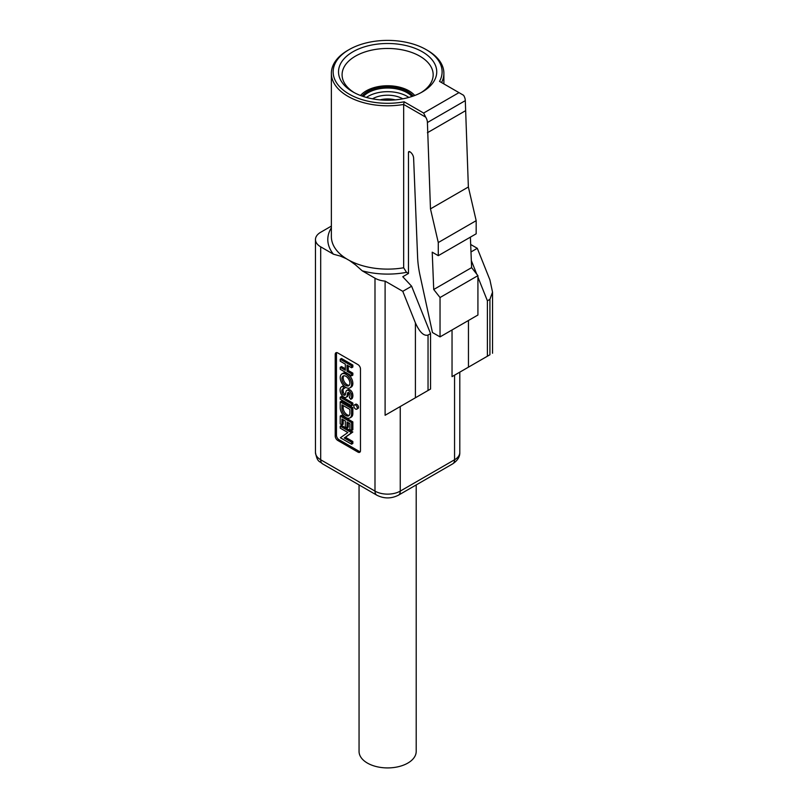 <?xml version="1.0" encoding="UTF-8"?>
<svg xmlns="http://www.w3.org/2000/svg" width="808" height="808" viewBox="0 0 808 808"><rect width="100%" height="100%" fill="white"/><g stroke="black" fill="none" stroke-linecap="round" stroke-linejoin="round"><path stroke-width="1.21" d="M372.478 98.828A21.432 12.373 180 0 1 402.778 98.828M395.223 99.869A18.756 10.827 0 0 0 380.033 99.869M362.024 96.051A28.442 16.423 180 0 1 407.737 91.597A28.442 16.423 180 0 1 413.231 96.051M411.969 96.485A27.553 15.908 0 0 0 407.111 92.688A27.553 15.908 0 0 0 363.287 96.485M414.746 95.495A30.229 17.453 0 0 0 409 90.86A30.229 17.453 0 0 0 360.509 95.495M408.838 97.425A27.553 15.908 0 0 0 407.111 96.334A27.553 15.908 0 0 0 366.418 97.425M416.201 484.921L416.201 751.42A28.573 16.503 180 0 1 398.566 766.661A28.573 16.503 180 0 1 367.418 763.085A28.573 16.503 180 0 1 359.055 751.42L359.055 484.921M349.106 94.092A54.469 31.451 0 0 0 404.172 101.818L403.667 104.444A56.257 32.482 180 0 1 347.844 96.273A56.257 32.482 180 0 1 331.371 73.306A56.257 32.482 180 0 1 347.844 50.338L349.106 49.611A54.469 31.451 0 0 0 349.106 94.092M409.727 151.692L408.464 152.419A1.788 1.03 60 0 1 408.838 151.601A1.788 1.03 60 0 1 409.727 151.692L409.828 151.752A5.363 3.091 60 0 1 413.615 158.105L417.605 257.116A89.304 51.56 -120 0 0 419.978 275.154L432.462 332.522L440.037 336.896L440.037 297.526L433.724 289.496L432.219 252.177L438.279 255.671L476.175 233.805L476.175 220.675L468.367 187.002L465.297 100.647A7.141 4.121 60 0 0 463.59 95.293L439.532 81.396A54.469 31.451 0 0 0 426.149 49.611A54.469 31.451 0 0 0 349.106 49.611M427.412 50.338L426.149 49.611L427.412 50.338A56.257 32.482 180 0 1 443.885 73.306A56.257 32.482 180 0 1 441.552 82.567M355.56 409.04A2.414 1.394 -120 0 0 356.772 409.161A2.414 1.394 -120 0 0 357.136 407.222A2.414 1.394 -120 0 0 355.56 405.101A2.414 1.394 -120 0 0 354.359 404.98A2.414 1.394 -120 0 0 353.985 406.909A2.414 1.394 -120 0 0 355.56 409.04M356.772 409.161L358.035 408.424A2.414 1.394 -120 0 0 358.399 406.495A2.414 1.394 -120 0 0 356.823 404.374A2.414 1.394 -120 0 0 355.621 404.252L354.359 404.98M342.057 392.526A4.595 2.656 60 0 1 342.774 388.87A4.595 2.656 60 0 1 343.754 388.658L343.057 386.466A7.009 4.05 -120 0 0 341.572 386.79A7.009 4.05 -120 0 0 340.431 392.173A4.838 2.788 -120 0 0 342.844 396.375A4.838 2.788 -120 0 0 346.157 397.263A4.838 2.788 -120 0 0 347.107 395.708A79.558 45.935 -120 0 0 347.42 394.001A9.747 5.626 60 0 1 347.692 392.839A1.535 0.889 60 0 1 347.955 392.496A1.535 0.889 60 0 1 348.723 392.577A1.535 0.889 60 0 1 349.723 393.94A5.575 3.222 60 0 1 349.319 397.465L350.773 399.334L352.036 398.607A7.989 4.616 -120 0 0 352.601 393.486A3.939 2.272 -120 0 0 349.985 389.88A3.939 2.272 -120 0 0 348.016 389.688L346.753 390.416A3.939 2.272 -120 0 0 346.087 391.274L345.733 392.708A77.144 44.541 60 0 1 345.43 394.375A2.424 1.404 60 0 1 344.945 395.183A2.424 1.404 60 0 1 343.249 394.698A2.424 1.404 60 0 1 342.057 392.526L343.319 391.799A4.595 2.656 60 0 1 343.491 388.658M350.773 399.334A7.989 4.616 -120 0 0 351.339 394.213A3.939 2.272 -120 0 0 348.723 390.607A3.939 2.272 -120 0 0 346.753 390.416M349.278 385.264A5.626 3.252 60 0 1 347.167 384.749A5.626 3.252 60 0 1 343.683 380.376A5.626 3.252 60 0 1 343.794 375.771M345.905 376.296A5.626 3.252 -120 0 0 343.087 376.013A5.626 3.252 -120 0 0 342.228 380.517A5.626 3.252 -120 0 0 345.905 385.477A5.626 3.252 -120 0 0 348.713 385.759A5.626 3.252 -120 0 0 349.581 381.245A5.626 3.252 -120 0 0 345.905 376.296M345.905 387.446A8.04 4.636 -120 0 0 349.925 387.85A8.04 4.636 -120 0 0 351.157 381.406A8.04 4.636 -120 0 0 345.905 374.326A8.04 4.636 -120 0 0 341.885 373.922A8.04 4.636 -120 0 0 340.653 380.366A8.04 4.636 -120 0 0 345.905 387.446M349.925 387.85L351.187 387.113A8.04 4.636 -120 0 0 352.419 380.679A8.04 4.636 -120 0 0 347.167 373.589A8.04 4.636 -120 0 0 343.147 373.195L341.885 373.922M352.894 91.9L352.894 91.9A49.116 28.361 180 0 1 352.894 51.803A49.116 28.361 180 0 1 422.362 51.803A49.116 28.361 180 0 1 422.362 91.9A49.116 28.361 180 0 1 352.894 91.9M421.049 92.627A45.541 26.29 0 0 0 433.169 74.77A45.541 26.29 0 0 0 419.827 56.176A45.541 26.29 0 0 0 370.195 50.47A45.541 26.29 0 0 0 342.087 74.77A45.541 26.29 0 0 0 354.207 92.627M331.371 73.306L331.371 236.643A56.257 32.482 0 0 0 346.258 258.651A56.257 32.482 0 0 0 347.844 259.61L349.5 260.519A56.257 32.482 180 0 1 347.844 259.61L346.228 258.671A35.724 20.624 -120 0 0 340.229 256.045L333.441 254.207L320.695 246.844L320.695 459.762L374.993 491.113L374.993 278.194L362.247 270.832L355.469 264.842A35.724 20.624 -120 0 0 349.46 260.54M333.441 254.207A59.832 34.542 180 0 1 331.371 227.795M315.463 452.47A17.857 10.312 0 0 0 320.695 459.762A8.928 5.151 120 0 0 322.544 463.843C319.503 460.833 317.362 462.701 315.463 452.47L315.463 239.552A17.857 10.312 0 0 1 320.695 232.26L331.371 226.099M315.463 239.552A17.857 10.312 0 0 0 320.695 246.844M470.983 251.955L477.296 248.309L470.68 244.481M355.469 264.842L349.5 260.519A56.257 32.482 0 0 0 403.667 267.771L406.515 272.336L408.464 273.457L402.778 276.74L411.625 286.224L430.563 333.613L428.038 335.078L428.038 390.486L430.563 389.032L430.563 333.613M465.297 100.647L427.412 122.523A7.141 4.121 -120 0 0 425.695 117.16L403.667 104.444L403.667 267.771M406.515 272.336A59.832 34.542 180 0 1 362.247 270.832M374.993 278.194A17.857 10.312 0 0 0 385.103 281.113L402.778 291.324L411.625 286.224M408.464 152.419L408.464 273.457M402.778 405.071L385.103 415.282L415.413 397.778L415.413 322.917L402.778 291.324M459.611 372.256L452.036 376.639L452.036 329.967M452.036 376.639L487.396 356.217L487.396 300.798L477.922 277.104M476.74 274.144L471.327 260.6M468.458 367.155L468.458 320.493M385.103 281.113L385.103 415.282M336.704 352.591A3.575 2.06 -120 0 0 336.481 353.672L336.481 435.33A3.575 2.06 -120 0 0 339.006 439.704L359.207 451.369A3.575 2.06 -120 0 0 360.247 451.712M340.219 367.297L340.219 369.266L351.581 375.831L351.581 373.862L347.036 371.236L347.036 365.135L351.581 367.761L352.844 367.034L352.844 365.065L341.481 358.5L340.219 359.227L340.219 361.196L345.329 364.156L345.329 370.256L340.219 367.297L341.481 366.569L345.329 368.791M351.581 375.831L352.844 375.104L352.844 373.134L348.299 370.508L348.299 365.862M346.157 397.263L347.42 396.536A4.838 2.788 -120 0 0 348.369 394.981A79.558 45.935 -120 0 0 348.682 393.274A9.747 5.626 60 0 1 348.804 392.627M343.784 385.749A7.009 4.05 -120 0 0 342.834 386.052L341.572 386.79M343.754 388.658L345.016 387.931L344.561 386.487M345.4 394.506A2.424 1.404 60 0 1 343.319 391.799M352.844 403.061L341.481 396.496L340.219 397.223L340.219 399.192L351.581 405.757L352.844 405.03L352.844 403.061L351.581 403.788L340.219 397.223M349.925 417.898L351.187 417.17A8.04 4.636 -120 0 0 352.844 413.494L352.844 407.717L341.481 401.152L340.219 401.889L340.219 407.656A8.04 4.636 -120 0 0 343.723 415.746A8.04 4.636 -120 0 0 349.925 417.898A8.04 4.636 -120 0 0 351.581 414.221L351.581 408.444L340.219 401.889M341.925 424.917L341.925 419.009L345.329 420.978L345.329 426.887L347.036 427.876L347.036 421.968L349.884 423.604L349.884 429.513L351.581 430.492L352.844 429.765L352.844 421.897L341.481 415.332L340.219 416.059L340.219 423.937L341.925 424.917L343.188 424.19L343.188 419.746M347.036 427.876L348.299 427.139L348.299 422.695M352.844 431.997L341.481 425.432L340.219 426.169L340.219 428.139L347.844 432.533L340.39 437.754L351.581 444.208L352.844 443.481L352.844 441.511L345.491 437.269L352.844 431.997L351.581 432.724L340.219 426.169M404.172 101.818L423.624 113.049L425.695 117.16M336.481 353.672L335.219 354.399L335.219 436.057L336.481 435.33M335.219 354.399A3.575 2.06 60 0 1 335.956 352.763A3.575 2.06 60 0 1 337.744 352.934L357.944 364.6A3.575 2.06 60 0 1 360.479 368.983L360.479 450.642A3.575 2.06 60 0 1 359.732 452.278A3.575 2.06 60 0 1 357.944 452.106L359.207 451.369M339.006 439.704L337.744 440.431L357.944 452.106M337.744 440.431A3.575 2.06 60 0 1 335.219 436.057M440.037 336.896L477.922 315.019L477.922 275.649L471.609 267.63L470.387 237.138M438.279 255.671L438.279 242.552L430.472 208.878L427.412 122.523M465.297 110.858L427.412 132.734M468.367 187.002L430.472 208.878M476.175 220.675L438.279 242.552M471.609 267.63L433.724 289.496M477.922 275.649L440.037 297.526M477.296 248.309L489.921 279.901L492.537 292.142L489.921 299.344L487.396 300.798M487.396 356.217L489.921 354.762C493.334 352.793 493.334 352.793 489.921 354.762C493.334 352.793 493.334 352.793 489.921 354.762L489.921 299.344M428.038 390.486L415.413 397.778M351.581 373.862L352.844 373.134M347.036 371.236L348.299 370.508M351.581 367.761L351.581 365.792L352.844 365.065M351.581 365.792L340.219 359.227M351.339 394.213L352.601 393.486M343.057 386.466L343.966 385.941M347.107 395.708L348.369 394.981M347.42 394.001L348.682 393.274M351.581 405.757L351.581 403.788M349.884 413.241L349.884 409.434L341.925 404.838L341.925 408.646A5.626 3.252 -120 0 0 344.38 414.302A5.626 3.252 -120 0 0 348.713 415.817A5.626 3.252 -120 0 0 349.884 413.241M351.581 408.444L352.844 407.717M343.188 405.566L343.188 407.919A5.626 3.252 -120 0 0 345.238 413.12A5.626 3.252 -120 0 0 349.278 415.322M351.581 430.492L351.581 422.624L352.844 421.897M351.581 422.624L340.219 416.059M351.581 444.208L351.581 442.239L352.844 441.511M351.581 442.239L344.228 437.997L345.491 437.269M344.228 437.997L351.581 432.724M415.413 322.917C419.625 332.219 423.826 336.269 428.038 335.078M346.228 258.671L340.229 256.045M400.253 406.525L400.253 491.113L454.561 459.762L454.561 375.175M322.544 463.843L376.851 495.203A8.928 5.151 120 0 1 374.993 491.113A17.857 10.312 0 0 0 400.253 491.113A8.928 5.151 60 0 1 398.405 495.203L452.712 463.843A8.928 5.151 60 0 0 454.561 459.762A17.857 10.312 0 0 0 459.792 452.47L459.792 372.155M423.624 113.049L458.984 92.627M347.692 392.839L348.389 392.446M351.581 414.221L352.844 413.494M341.925 408.646L343.188 407.919M443.885 83.921L443.885 73.306M376.851 495.203C384.032 498.809 391.224 498.809 398.405 495.203M459.792 452.47C459.974 456.742 457.611 460.53 452.712 463.843M492.537 353.248L492.537 292.142"/></g></svg>
